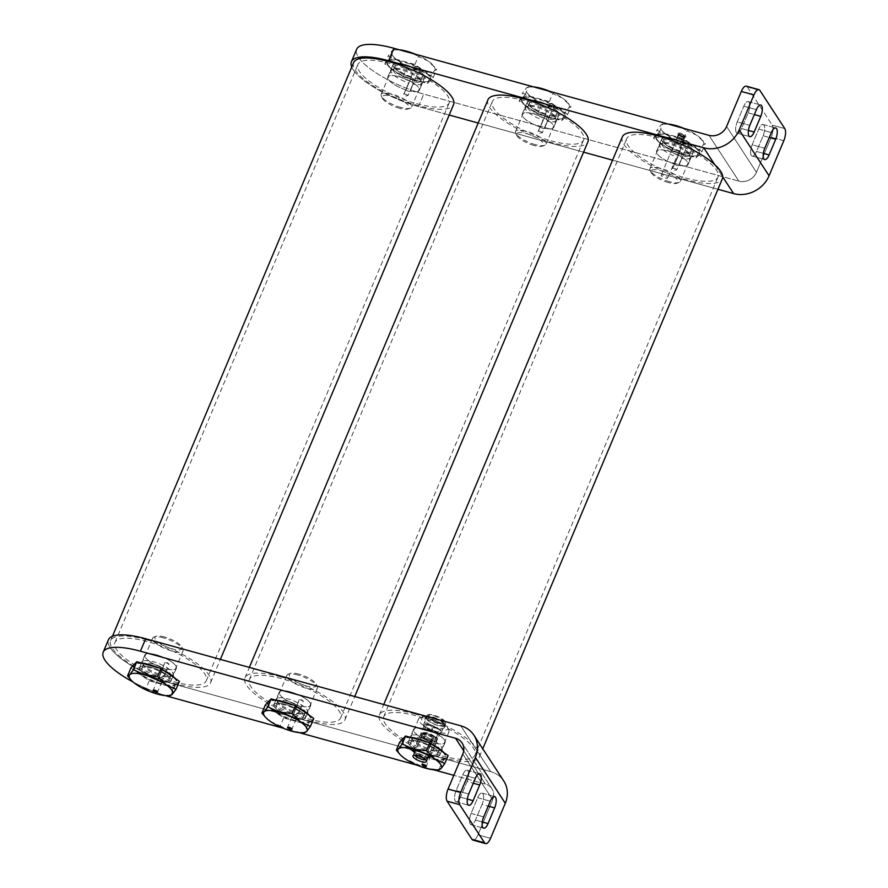 <?xml version="1.0" encoding="UTF-8"?>
<svg xmlns="http://www.w3.org/2000/svg" width="888" height="888" viewBox="0 0 888 888"><rect width="100%" height="100%" fill="white"/><g stroke="black" fill="none" stroke-linecap="round" stroke-linejoin="round"><path stroke-width="0.67" stroke-dasharray="4.44 3.33" d="M685.403 177.933A49.506 14.63 -157.2 0 0 717.97 177.078A49.506 14.63 -157.2 0 0 659.262 137.862A49.506 14.63 -157.2 0 0 626.695 138.717A49.506 14.63 -157.2 0 0 685.403 177.933M442.424 755.943A49.506 14.63 -157.2 0 0 474.991 755.089A49.506 14.63 -157.2 0 0 416.283 715.872A49.506 14.63 -157.2 0 0 383.716 716.727A49.506 14.63 -157.2 0 0 442.424 755.943M415.04 713.963A54.224 16.028 -157.2 0 0 379.376 714.895A54.224 16.028 -157.2 0 0 443.678 757.853A54.224 16.028 -157.2 0 0 479.342 756.92A54.224 16.028 -157.2 0 0 415.04 713.963M622.344 136.885A54.224 16.028 -157.2 0 0 686.646 179.842A54.224 16.028 -157.2 0 0 722.31 178.91M108.447 639.726A56.577 16.717 -157.2 0 0 110.212 647.729A56.577 16.717 -157.2 0 0 175.535 684.559L490.653 771.617L175.535 684.559A56.577 16.717 22.8 0 1 110.212 647.729A56.577 16.717 22.8 0 1 108.447 639.726M170.585 678.321A17.083 5.051 -157.2 0 0 154.057 668.198A17.083 5.051 -157.2 0 0 139.616 667.487A17.083 5.051 -157.2 0 0 140.149 669.907A17.083 5.051 -157.2 0 0 157.764 680.397L163.004 667.931A2.353 0.699 -157.2 0 0 165.334 669.219A2.353 0.699 -157.2 0 0 167.133 669.252A2.353 0.699 22.8 0 1 165.334 669.219A2.353 0.699 22.8 0 1 163.004 667.931A17.083 5.051 -157.2 0 1 145.388 657.453A17.083 5.051 -157.2 0 0 163.004 667.931L157.764 680.397A2.353 0.699 22.8 0 0 160.095 681.673A2.353 0.699 22.8 0 0 161.905 681.718A2.353 0.699 22.8 0 1 160.095 681.673A2.353 0.699 22.8 0 1 157.764 680.397A17.083 5.051 -157.2 0 1 140.149 669.907A17.083 5.051 -157.2 0 1 139.616 667.487A17.083 5.051 -157.2 0 1 154.057 668.198A17.083 5.051 -157.2 0 1 170.585 678.321A17.083 5.051 -157.2 0 1 171.118 680.73A17.083 5.051 -157.2 0 0 170.585 678.321M175.824 665.856A17.083 5.051 -157.2 0 0 159.296 655.744A17.083 5.051 -157.2 0 0 144.855 655.033A17.083 5.051 -157.2 0 0 145.388 657.453A17.083 5.051 -157.2 0 1 144.855 655.033L139.616 667.487L144.855 655.033A17.083 5.051 -157.2 0 1 159.296 655.744A17.083 5.051 -157.2 0 1 175.824 665.856A17.083 5.051 -157.2 0 1 176.357 668.275A17.083 5.051 -157.2 0 0 175.824 665.856M304.961 715.439A17.083 5.051 -157.2 0 0 288.434 705.327A17.083 5.051 -157.2 0 0 273.992 704.617A17.083 5.051 -157.2 0 0 274.525 707.037A17.083 5.051 -157.2 0 0 292.141 717.515L297.38 705.061A2.353 0.699 -157.2 0 0 299.711 706.349A2.353 0.699 -157.2 0 0 301.509 706.382A2.353 0.699 22.8 0 1 299.711 706.349A2.353 0.699 22.8 0 1 297.38 705.061A17.083 5.051 -157.2 0 1 279.764 694.583A17.083 5.051 -157.2 0 0 297.38 705.061L292.141 717.515A2.353 0.699 22.8 0 0 294.472 718.803A2.353 0.699 22.8 0 0 296.281 718.836A2.353 0.699 22.8 0 1 294.472 718.803A2.353 0.699 22.8 0 1 292.141 717.515A17.083 5.051 -157.2 0 1 274.525 707.037A17.083 5.051 -157.2 0 1 273.992 704.617A17.083 5.051 -157.2 0 1 288.434 705.327A17.083 5.051 -157.2 0 1 304.961 715.439A17.083 5.051 -157.2 0 1 305.494 717.859A17.083 5.051 -157.2 0 0 304.961 715.439M310.201 702.985A17.083 5.051 -157.2 0 0 293.673 692.873A17.083 5.051 -157.2 0 0 279.232 692.163A17.083 5.051 -157.2 0 0 279.764 694.583A17.083 5.051 -157.2 0 1 279.232 692.163L273.992 704.617L279.232 692.163A17.083 5.051 -157.2 0 1 293.673 692.873A17.083 5.051 -157.2 0 1 310.201 702.985A17.083 5.051 -157.2 0 1 310.733 705.405A17.083 5.051 -157.2 0 0 310.201 702.985M439.338 752.569A17.083 5.051 -157.2 0 0 422.81 742.457A17.083 5.051 -157.2 0 0 408.369 741.746A17.083 5.051 -157.2 0 0 408.902 744.155A17.083 5.051 -157.2 0 0 426.518 754.645L431.757 742.19A2.353 0.699 -157.2 0 0 434.088 743.478A2.353 0.699 -157.2 0 0 435.897 743.511A2.353 0.699 22.8 0 1 434.088 743.478A2.353 0.699 22.8 0 1 431.757 742.19A17.083 5.051 -157.2 0 1 414.141 731.701A17.083 5.051 -157.2 0 0 431.757 742.19L426.518 754.645A2.353 0.699 22.8 0 0 428.849 755.932A2.353 0.699 22.8 0 0 430.658 755.966A2.353 0.699 22.8 0 1 428.849 755.932A2.353 0.699 22.8 0 1 426.518 754.645A17.083 5.051 -157.2 0 1 408.902 744.155A17.083 5.051 -157.2 0 1 408.369 741.746A17.083 5.051 -157.2 0 1 422.81 742.457A17.083 5.051 -157.2 0 1 439.338 752.569A17.083 5.051 -157.2 0 1 439.871 754.989A17.083 5.051 -157.2 0 0 439.338 752.569M444.577 740.115A17.083 5.051 -157.2 0 0 428.049 730.003A17.083 5.051 -157.2 0 0 413.608 729.281A17.083 5.051 -157.2 0 0 414.141 731.701A17.083 5.051 -157.2 0 1 413.608 729.281L408.369 741.746L413.608 729.281A17.083 5.051 -157.2 0 1 428.049 730.003A17.083 5.051 -157.2 0 1 444.577 740.115A17.083 5.051 -157.2 0 1 445.11 742.535A17.083 5.051 -157.2 0 0 444.577 740.115M165.712 662.504L169.009 664.091L164.169 675.601L162.293 676.256L160.55 680.419A2.353 0.699 22.8 0 1 161.905 681.718A2.353 0.699 22.8 0 0 161.905 681.54L167.144 669.075A17.083 5.051 -157.2 0 0 176.357 668.275A17.083 5.051 -157.2 0 1 167.144 669.075A2.353 0.699 22.8 0 1 167.133 669.252A2.353 0.699 -157.2 0 0 167.144 669.075L161.905 681.54A17.083 5.051 -157.2 0 0 171.118 680.73A17.083 5.051 -157.2 0 1 161.905 681.54A2.353 0.699 22.8 0 1 161.905 681.718A2.353 0.699 22.8 0 1 160.351 681.751A2.353 0.699 22.8 0 1 157.553 679.886A2.353 0.699 22.8 0 1 157.931 679.686L164.813 662.936L167.31 662.737L168.609 663.725A2.353 0.699 -157.2 0 0 166.334 662.637A2.353 0.699 -157.2 0 0 165.712 662.504A2.353 0.699 -157.2 0 0 164.791 662.681A2.353 0.699 -157.2 0 0 164.813 662.936M300.1 699.633L303.385 701.22L298.546 712.731L296.67 713.386L294.927 717.537A2.353 0.699 22.8 0 1 296.281 718.836A2.353 0.699 22.8 0 0 296.281 718.658L301.52 706.204A17.083 5.051 -157.2 0 0 310.733 705.405A17.083 5.051 -157.2 0 1 301.52 706.204A2.353 0.699 22.8 0 1 301.509 706.382A2.353 0.699 -157.2 0 0 301.52 706.204L296.281 718.658A17.083 5.051 -157.2 0 0 305.494 717.859A17.083 5.051 -157.2 0 1 296.281 718.658A2.353 0.699 22.8 0 1 296.281 718.836A2.353 0.699 22.8 0 1 294.727 718.88A2.353 0.699 22.8 0 1 291.93 717.016A2.353 0.699 22.8 0 1 292.307 716.816L299.201 700.066L301.687 699.855L302.986 700.843A2.353 0.699 -157.2 0 0 300.71 699.766A2.353 0.699 -157.2 0 0 300.1 699.633A2.353 0.699 -157.2 0 0 299.167 699.811A2.353 0.699 -157.2 0 0 299.201 700.066M434.476 736.763L437.762 738.35L432.933 749.827L431.002 750.493L429.248 754.645A2.353 0.699 22.8 0 1 430.658 755.966A2.353 0.699 22.8 0 0 430.658 755.788L435.897 743.334A17.083 5.051 -157.2 0 0 445.11 742.535A17.083 5.051 -157.2 0 1 435.897 743.334A2.353 0.699 22.8 0 1 435.897 743.511A2.353 0.699 -157.2 0 0 435.897 743.334L430.658 755.788A17.083 5.051 -157.2 0 0 439.871 754.989A17.083 5.051 -157.2 0 1 430.658 755.788A2.353 0.699 22.8 0 1 430.658 755.966A2.353 0.699 22.8 0 1 429.104 756.01A2.353 0.699 22.8 0 1 426.307 754.134A2.353 0.699 22.8 0 1 426.717 753.945L433.577 737.195L436.075 736.985L437.362 737.972A2.353 0.699 -157.2 0 0 435.098 736.896A2.353 0.699 -157.2 0 0 434.476 736.763A2.353 0.699 -157.2 0 0 433.544 736.929A2.353 0.699 -157.2 0 0 433.577 737.195M165.379 695.57A56.577 16.717 22.8 0 1 133.034 681.973A56.577 16.717 22.8 0 0 165.379 695.57M485.414 784.071L453.835 775.346L485.414 784.071L463.703 750.793L485.414 784.071A13.953 12.221 -33.1 0 1 491.941 788.744A13.953 12.221 -33.1 0 0 485.414 784.071M433.666 769.774L417.327 765.267L433.666 769.774M299.289 732.655L282.95 728.138L299.289 732.655M477.955 834.842L492.685 799.799A13.953 12.221 -33.1 0 0 491.941 788.744L462.06 742.934L491.941 788.744A13.953 12.221 -33.1 0 1 492.685 799.799L462.803 754.001L492.685 799.799L477.955 834.842A9.435 3.608 105.4 0 1 472.949 840.115A9.435 3.608 105.4 0 0 477.955 834.842L490.553 838.328L477.955 834.842M503.785 781.018A28.105 24.598 -33.1 0 0 490.653 771.617A28.105 24.598 146.9 0 1 503.785 781.018M482.051 804.417L475.457 820.101A8.258 3.164 -74.6 0 1 471.073 824.719A8.258 3.164 -74.6 0 1 471.095 813.408L477.689 797.724A8.258 3.164 -74.6 0 1 482.062 793.106A8.258 3.164 -74.6 0 1 482.051 804.417L475.457 820.101A8.258 3.164 -74.6 0 1 471.073 824.719A8.258 3.164 -74.6 0 1 471.095 813.408L477.689 797.724A8.258 3.164 -74.6 0 1 482.062 793.106A8.258 3.164 -74.6 0 1 482.051 804.417L488.222 806.126L482.051 804.417M467.11 781.518L460.517 797.191A8.258 3.164 -74.6 0 1 456.132 801.809A8.258 3.164 -74.6 0 1 456.155 790.509L462.748 774.824A8.258 3.164 -74.6 0 1 467.121 770.207A8.258 3.164 -74.6 0 1 467.11 781.518L460.517 797.191A8.258 3.164 -74.6 0 1 456.132 801.809A8.258 3.164 -74.6 0 1 456.155 790.509L462.748 774.824A8.258 3.164 -74.6 0 1 467.121 770.207A8.258 3.164 -74.6 0 1 467.11 781.518L473.282 783.216L467.11 781.518M538.172 131.557A2.353 0.699 22.8 0 1 538.139 131.291L545.754 113.897A2.353 0.699 -157.2 0 0 545.376 114.086A2.353 0.699 -157.2 0 0 548.174 115.951A2.353 0.699 -157.2 0 1 545.587 114.596A17.083 5.051 22.8 0 1 527.971 104.107A17.083 5.051 22.8 0 0 545.587 114.596L540.359 127.051L545.587 114.596A2.353 0.699 -157.2 0 0 548.174 115.951A2.353 0.699 -157.2 0 0 549.728 115.917A2.353 0.699 -157.2 0 0 549.728 115.74L544.488 128.194A2.353 0.699 22.8 0 1 544.488 128.372A2.353 0.699 22.8 0 1 542.934 128.416A2.353 0.699 22.8 0 1 540.359 127.051A17.083 5.051 22.8 0 1 522.732 116.561A17.083 5.051 22.8 0 1 522.2 114.152A17.083 5.051 22.8 0 1 536.652 114.863A17.083 5.051 22.8 0 1 553.169 124.975A17.083 5.051 22.8 0 1 553.701 127.395A17.083 5.051 22.8 0 1 544.488 128.194L549.728 115.74A17.083 5.051 22.8 0 0 558.941 114.929A17.083 5.051 22.8 0 1 549.728 115.74A2.353 0.699 -157.2 0 1 549.728 115.917A2.353 0.699 -157.2 0 0 548.373 114.619L546.62 118.77L547.197 121.201L542.357 132.712L539.96 133.056L538.172 131.557L543.012 120.047A16.506 4.873 22.8 0 1 525.585 107.615A16.506 4.873 22.8 0 1 526.917 106.538A16.506 4.873 22.8 0 1 536.441 107.326A16.506 4.873 22.8 0 1 555.844 118.703A16.506 4.873 22.8 0 1 556.01 120.402A16.506 4.873 22.8 0 1 547.197 121.201M403.796 94.428A2.353 0.699 22.8 0 1 403.763 94.172L411.377 76.768A2.353 0.699 -157.2 0 0 411 76.956A2.353 0.699 -157.2 0 0 413.797 78.832A2.353 0.699 -157.2 0 1 411.211 77.467A17.083 5.051 22.8 0 1 393.595 66.977A17.083 5.051 22.8 0 0 411.211 77.467L405.971 89.921L411.211 77.467A2.353 0.699 -157.2 0 0 413.797 78.832A2.353 0.699 -157.2 0 0 415.351 78.788A2.353 0.699 -157.2 0 0 415.351 78.61L410.112 91.064A2.353 0.699 22.8 0 1 410.112 91.242A2.353 0.699 22.8 0 1 408.558 91.286A2.353 0.699 22.8 0 1 405.971 89.921A17.083 5.051 22.8 0 1 388.356 79.443A17.083 5.051 22.8 0 1 387.823 77.023A17.083 5.051 22.8 0 1 402.275 77.733A17.083 5.051 22.8 0 1 418.792 87.845A17.083 5.051 22.8 0 1 419.325 90.265A17.083 5.051 22.8 0 1 410.112 91.064L415.351 78.61A17.083 5.051 22.8 0 0 424.564 77.811A17.083 5.051 22.8 0 1 415.351 78.61A2.353 0.699 -157.2 0 1 415.351 78.788A2.353 0.699 -157.2 0 0 413.997 77.489L412.243 81.641L412.82 84.071L407.981 95.582L405.572 95.926L403.796 94.428L408.635 82.917A16.506 4.873 22.8 0 1 391.208 70.485A16.506 4.873 22.8 0 1 392.529 69.408A16.506 4.873 22.8 0 1 402.064 70.208A16.506 4.873 22.8 0 1 421.467 81.574A16.506 4.873 22.8 0 1 421.634 83.283A16.506 4.873 22.8 0 1 412.82 84.071M672.549 168.676A2.353 0.699 22.8 0 1 672.527 168.42L680.13 151.016A2.353 0.699 -157.2 0 0 679.753 151.215A2.353 0.699 -157.2 0 0 682.55 153.08A2.353 0.699 -157.2 0 1 679.964 151.726A17.083 5.051 22.8 0 1 662.348 141.236A17.083 5.051 22.8 0 0 679.964 151.726L674.736 164.18L679.964 151.726A2.353 0.699 -157.2 0 0 682.55 153.08A2.353 0.699 -157.2 0 0 684.104 153.036A2.353 0.699 -157.2 0 0 684.104 152.858L678.865 165.323A2.353 0.699 22.8 0 1 678.865 165.501A2.353 0.699 22.8 0 1 677.311 165.534A2.353 0.699 22.8 0 1 674.736 164.18A17.083 5.051 22.8 0 1 657.109 153.691A17.083 5.051 22.8 0 1 656.576 151.271A17.083 5.051 22.8 0 1 671.028 151.981A17.083 5.051 22.8 0 1 687.545 162.104A17.083 5.051 22.8 0 1 688.078 164.513A17.083 5.051 22.8 0 1 678.865 165.323L684.104 152.858A17.083 5.051 22.8 0 0 693.317 152.059A17.083 5.051 22.8 0 1 684.104 152.858A2.353 0.699 -157.2 0 1 684.104 153.036A2.353 0.699 -157.2 0 0 682.75 151.737L681.007 155.888L681.573 158.33L676.734 169.841L674.336 170.185L672.549 168.676L677.389 157.165A16.506 4.873 22.8 0 1 659.962 144.744A16.506 4.873 22.8 0 1 661.294 143.667A16.506 4.873 22.8 0 1 670.817 144.455A16.506 4.873 22.8 0 1 690.22 155.822A16.506 4.873 22.8 0 1 690.387 157.531A16.506 4.873 22.8 0 1 681.573 158.33M353.18 69.719A56.577 16.717 -157.2 0 0 418.514 106.549L449.206 115.029L418.514 106.549A56.577 16.717 22.8 0 1 353.18 69.719A56.577 16.717 22.8 0 1 351.737 67.033A56.577 16.717 -157.2 0 0 353.18 69.719M358.419 57.265A56.577 16.717 -157.2 0 0 423.754 94.095L738.86 181.152L423.754 94.095A56.577 16.717 -157.2 0 1 358.419 57.265A56.577 16.717 -157.2 0 1 356.654 49.262A56.577 16.717 -157.2 0 0 358.419 57.265M424.031 75.391A17.083 5.051 22.8 0 1 424.564 77.811A17.083 5.051 22.8 0 0 424.031 75.391A17.083 5.051 22.8 0 0 407.503 65.279A17.083 5.051 22.8 0 0 393.062 64.569A17.083 5.051 22.8 0 1 407.503 65.279A17.083 5.051 22.8 0 1 424.031 75.391M393.595 66.977A17.083 5.051 22.8 0 1 393.062 64.569A17.083 5.051 22.8 0 0 393.595 66.977M558.408 112.521A17.083 5.051 22.8 0 1 558.941 114.929A17.083 5.051 22.8 0 0 558.408 112.521A17.083 5.051 22.8 0 0 541.88 102.398A17.083 5.051 22.8 0 0 527.439 101.687A17.083 5.051 22.8 0 1 541.88 102.398A17.083 5.051 22.8 0 1 558.408 112.521M527.971 104.107A17.083 5.051 22.8 0 1 527.439 101.687A17.083 5.051 22.8 0 0 527.971 104.107M692.784 149.639A17.083 5.051 22.8 0 1 693.317 152.059A17.083 5.051 22.8 0 0 692.784 149.639A17.083 5.051 22.8 0 0 676.256 139.527A17.083 5.051 22.8 0 0 661.815 138.817A17.083 5.051 22.8 0 1 676.256 139.527A17.083 5.051 22.8 0 1 692.784 149.639M662.348 141.236A17.083 5.051 22.8 0 1 661.815 138.817A17.083 5.051 22.8 0 0 662.348 141.236M478.188 123.032L583.583 152.148L478.188 123.032M612.565 160.162L717.959 189.277L612.565 160.162M747.296 86.957L772.194 125.13L784.792 128.605L772.194 125.13A9.435 3.608 105.4 0 1 771.195 137.252L756.465 172.294A13.953 12.221 146.9 0 1 738.86 181.152A13.953 12.221 146.9 0 0 756.465 172.294L771.195 137.252A9.435 3.608 105.4 0 0 772.194 125.13L747.296 86.957A9.435 3.608 105.4 0 0 746.32 86.169A9.435 3.608 105.4 0 1 747.296 86.957L759.895 90.432L747.296 86.957M737.218 121.878L743.811 106.194A8.258 3.164 -74.6 0 1 748.196 101.576A8.258 3.164 -74.6 0 1 748.173 112.887L741.58 128.56A8.258 3.164 -74.6 0 1 737.207 133.178A8.258 3.164 -74.6 0 1 737.218 121.878L743.811 106.194A8.258 3.164 -74.6 0 1 748.196 101.576A8.258 3.164 -74.6 0 1 748.173 112.887L741.58 128.56A8.258 3.164 -74.6 0 1 737.207 133.178A8.258 3.164 -74.6 0 1 737.218 121.878L749.816 125.352L737.218 121.878M752.158 144.777L758.752 129.093A8.258 3.164 -74.6 0 1 763.136 124.475A8.258 3.164 -74.6 0 1 763.114 135.786L756.52 151.459A8.258 3.164 -74.6 0 1 752.136 156.077A8.258 3.164 -74.6 0 1 752.158 144.777L758.752 129.093A8.258 3.164 -74.6 0 1 763.136 124.475A8.258 3.164 -74.6 0 1 763.114 135.786L756.52 151.459A8.258 3.164 -74.6 0 1 752.136 156.077A8.258 3.164 -74.6 0 1 752.158 144.777L764.757 148.252L752.158 144.777M540.359 127.051A2.353 0.699 -157.2 0 0 542.934 128.416A2.353 0.699 -157.2 0 0 544.488 128.372A2.353 0.699 -157.2 0 0 544.488 128.194A17.083 5.051 22.8 0 0 553.701 127.395L558.941 114.929L553.701 127.395A17.083 5.051 22.8 0 0 553.169 124.975A17.083 5.051 22.8 0 0 536.652 114.863A17.083 5.051 22.8 0 0 522.2 114.152L527.439 101.687L522.2 114.152A17.083 5.051 22.8 0 0 522.732 116.561A17.083 5.051 22.8 0 0 540.359 127.051M405.971 89.921A2.353 0.699 -157.2 0 0 408.558 91.286A2.353 0.699 -157.2 0 0 410.112 91.242A2.353 0.699 -157.2 0 0 410.112 91.064A17.083 5.051 22.8 0 0 419.325 90.265L424.564 77.811L419.325 90.265A17.083 5.051 22.8 0 0 418.792 87.845A17.083 5.051 22.8 0 0 402.275 77.733A17.083 5.051 22.8 0 0 387.823 77.023L393.062 64.569L387.823 77.023A17.083 5.051 22.8 0 0 388.356 79.443A17.083 5.051 22.8 0 0 405.971 89.921M674.736 164.18A2.353 0.699 -157.2 0 0 677.311 165.534A2.353 0.699 -157.2 0 0 678.865 165.501A2.353 0.699 -157.2 0 0 678.865 165.323A17.083 5.051 22.8 0 0 688.078 164.513L693.317 152.059L688.078 164.513A17.083 5.051 22.8 0 0 687.545 162.104A17.083 5.051 22.8 0 0 671.028 151.981A17.083 5.051 22.8 0 0 656.576 151.271L661.815 138.817L656.576 151.271A17.083 5.051 22.8 0 0 657.109 153.691A17.083 5.051 22.8 0 0 674.736 164.18M415.351 78.788L410.112 91.242L415.351 78.788A2.353 0.699 -157.2 0 1 413.797 78.832A2.353 0.699 -157.2 0 0 415.351 78.788L419.702 68.42A2.353 0.699 22.8 0 1 418.148 68.465A2.353 0.699 22.8 0 1 415.362 66.6A2.353 0.699 22.8 0 1 416.905 66.556A2.353 0.699 22.8 0 1 419.702 68.42M549.728 115.917L544.488 128.372L549.728 115.917A2.353 0.699 -157.2 0 1 548.174 115.951A2.353 0.699 -157.2 0 0 549.728 115.917L554.079 105.55A2.353 0.699 22.8 0 1 552.536 105.594A2.353 0.699 22.8 0 1 549.739 103.718A2.353 0.699 22.8 0 1 551.282 103.685A2.353 0.699 22.8 0 1 554.079 105.55M684.104 153.036L678.865 165.501L684.104 153.036A2.353 0.699 -157.2 0 1 682.55 153.08A2.353 0.699 -157.2 0 0 684.104 153.036L688.455 142.679A2.353 0.699 22.8 0 1 686.912 142.713A2.353 0.699 22.8 0 1 684.115 140.848A2.353 0.699 22.8 0 1 685.658 140.804A2.353 0.699 22.8 0 1 688.455 142.679M437.407 727.705A10.601 3.13 22.8 0 1 424.841 719.313A10.601 3.13 22.8 0 1 431.812 719.125A10.601 3.13 22.8 0 1 444.377 727.527A10.601 3.13 22.8 0 1 437.407 727.705M438.295 725.585A10.601 3.13 22.8 0 1 425.729 717.182A10.601 3.13 22.8 0 1 425.863 716.96A10.601 3.13 22.8 0 1 432.7 717.005A10.601 3.13 22.8 0 1 445.343 725.141A10.601 3.13 22.8 0 1 445.276 725.396A10.601 3.13 22.8 0 1 438.295 725.585M439.005 723.265A9.968 2.942 22.8 0 1 427.306 715.151A9.968 2.942 22.8 0 1 433.733 715.195A9.968 2.942 22.8 0 1 445.621 722.854A9.968 2.942 22.8 0 1 439.005 723.265M433.888 715.772A9.058 2.675 22.8 0 1 444.688 722.743A9.058 2.675 22.8 0 1 438.672 723.11A9.058 2.675 22.8 0 1 428.038 715.739A9.058 2.675 22.8 0 1 433.888 715.772M432.9 717.493A9.657 2.853 22.8 0 1 444.422 724.908A9.657 2.853 22.8 0 1 444.355 725.141A9.657 2.853 22.8 0 1 438.006 725.307A9.657 2.853 22.8 0 1 426.551 717.659A9.657 2.853 22.8 0 1 426.673 717.46A9.657 2.853 22.8 0 1 432.9 717.493M419.58 751.559A7.37 2.176 22.8 0 1 428.316 757.397A7.37 2.176 22.8 0 1 423.465 757.531A7.37 2.176 22.8 0 1 414.729 751.681A7.37 2.176 22.8 0 1 419.58 751.559M430.114 725.052A8.769 2.586 22.8 0 1 440.515 732.001A8.769 2.586 22.8 0 1 434.743 732.145A8.769 2.586 22.8 0 1 424.342 725.196A8.769 2.586 22.8 0 1 430.114 725.052M419.203 750.993A8.769 2.586 22.8 0 1 429.603 757.941A8.769 2.586 22.8 0 1 423.842 758.097A8.769 2.586 22.8 0 1 413.442 751.148A8.769 2.586 22.8 0 1 419.203 750.993M430.846 717.648A14.241 4.207 -157.2 0 0 422.633 716.971A14.241 4.207 -157.2 0 0 424.575 722.588A14.241 4.207 -157.2 0 0 438.372 729.181A14.241 4.207 -157.2 0 0 447.596 727.461A14.241 4.207 -157.2 0 0 430.846 717.648M429.415 718.736A16.506 4.873 -157.2 0 0 419.891 717.937A16.506 4.873 -157.2 0 0 418.559 719.014A16.506 4.873 -157.2 0 0 438.128 732.089A16.506 4.873 -157.2 0 0 448.984 731.801A16.506 4.873 -157.2 0 0 448.817 730.103A16.506 4.873 -157.2 0 0 429.415 718.736M432.933 749.827A16.506 4.873 -157.2 0 0 440.415 750.105A16.506 4.873 -157.2 0 0 441.747 749.028A16.506 4.873 -157.2 0 0 422.166 735.952A16.506 4.873 -157.2 0 0 411.322 736.241A16.506 4.873 -157.2 0 0 411.477 737.939A16.506 4.873 -157.2 0 0 428.749 748.673L428.46 749.794A14.708 4.351 -157.2 0 1 412.454 740.037L411.477 737.939M431.002 750.493A14.708 4.351 -157.2 0 0 438.239 750.871A14.708 4.351 -157.2 0 0 439.427 749.916A14.708 4.351 -157.2 0 0 421.978 738.261A14.708 4.351 -157.2 0 0 412.31 738.516A14.708 4.351 -157.2 0 0 412.454 740.037M429.248 754.645A14.708 4.351 -157.2 0 0 437.684 754.067A14.708 4.351 -157.2 0 0 420.235 742.412A14.708 4.351 -157.2 0 0 410.556 742.668A14.708 4.351 -157.2 0 0 426.717 753.945M410.345 737.329A23.576 6.971 -157.2 0 0 403.718 737.928M402.386 739.227A23.576 6.971 -157.2 0 0 430.347 757.908A23.576 6.971 -157.2 0 0 445.854 757.497A23.576 6.971 -157.2 0 0 443.889 752.602M442.246 761.793L445.188 758.696A23.576 6.971 -157.2 0 0 445.632 758.03A23.576 6.971 -157.2 0 0 438.972 749.15A23.576 6.971 -157.2 0 0 417.671 739.349A23.576 6.971 -157.2 0 0 402.597 739.105A23.576 6.971 -157.2 0 0 402.164 739.76A23.576 6.971 -157.2 0 0 408.824 748.64A23.576 6.971 -157.2 0 0 430.125 758.441L442.246 761.793L438.894 769.763L425.985 768.275L404.695 758.474L398.901 753.279M429.881 724.686A9.657 2.853 22.8 0 1 441.325 732.345A9.657 2.853 22.8 0 1 434.976 732.511A9.657 2.853 22.8 0 1 423.532 724.863A9.657 2.853 22.8 0 1 429.881 724.686M399.656 742.202L418.004 755.089L414.641 763.07M418.004 755.089L430.125 758.441A23.576 6.971 -157.2 0 0 445.188 758.696L448.14 755.599M432.489 744.599A23.576 6.971 -157.2 0 0 426.384 741.758M432.001 730.835L432.689 730.591L430.602 729.903L432.001 730.835M421.578 757.153L419.569 756.143L421.578 757.153M426.64 735.075A7.071 2.087 -157.2 0 0 421.989 735.197A7.071 2.087 -157.2 0 0 430.369 740.792A7.071 2.087 -157.2 0 0 435.02 740.67A7.071 2.087 -157.2 0 0 426.64 735.075M425.84 759.939A7.071 2.087 -157.2 0 0 427.172 759.34A7.071 2.087 -157.2 0 0 418.792 753.745A7.071 2.087 -157.2 0 0 414.141 753.868A7.071 2.087 -157.2 0 0 414.641 755.233M426.684 733.444A8.547 2.52 -157.2 0 0 421.056 733.599A8.547 2.52 -157.2 0 0 431.191 740.359A8.547 2.52 -157.2 0 0 436.818 740.215A8.547 2.52 -157.2 0 0 426.684 733.444M426.251 734.476A8.547 2.52 -157.2 0 0 420.623 734.62A8.547 2.52 -157.2 0 0 430.758 741.391A8.547 2.52 -157.2 0 0 436.385 741.247A8.547 2.52 -157.2 0 0 426.251 734.476M430.58 725.707A7.071 2.087 -157.2 0 0 425.918 725.829A7.071 2.087 -157.2 0 0 434.31 731.435A7.071 2.087 -157.2 0 0 438.961 731.312A7.071 2.087 -157.2 0 0 430.58 725.707M431.235 730.214L432.634 731.146L431.235 730.214M672.527 168.42A2.353 0.699 22.8 0 1 674.07 168.376A2.353 0.699 22.8 0 1 676.734 169.841M683.061 136.819A4.318 1.276 -157.2 0 0 685.558 137.03A4.318 1.276 -157.2 0 0 684.97 135.331A4.318 1.276 -157.2 0 0 680.785 133.322A4.318 1.276 -157.2 0 0 677.988 133.844A4.318 1.276 -157.2 0 0 683.061 136.819M680.708 134.299A3.563 1.054 22.8 0 1 684.926 137.118A3.563 1.054 22.8 0 1 684.648 137.351A3.563 1.054 22.8 0 1 682.583 137.185A3.563 1.054 22.8 0 1 678.388 134.732A3.563 1.054 22.8 0 1 678.354 134.354A3.563 1.054 22.8 0 1 680.708 134.299M665.412 178.044A3.563 1.054 -157.2 0 0 667.754 177.977A3.563 1.054 -157.2 0 0 663.525 175.158A3.563 1.054 -157.2 0 0 661.183 175.214A3.563 1.054 -157.2 0 0 665.412 178.044M668.353 182.551A14.708 4.351 22.8 0 1 651.048 172.416A14.708 4.351 22.8 0 1 660.583 170.64A14.708 4.351 22.8 0 1 674.825 177.456A14.708 4.351 22.8 0 1 676.845 183.261A14.708 4.351 22.8 0 1 668.353 182.551M669.485 181.696A16.506 4.873 22.8 0 1 650.083 170.329A16.506 4.873 22.8 0 1 649.916 168.631A16.506 4.873 22.8 0 1 660.772 168.343A16.506 4.873 22.8 0 1 680.341 181.418A16.506 4.873 22.8 0 1 679.009 182.495A16.506 4.873 22.8 0 1 669.485 181.696M678.388 155.167A14.752 4.362 22.8 0 1 662.226 143.878A14.752 4.362 22.8 0 1 663.414 142.913A14.752 4.362 22.8 0 1 671.927 143.623A14.752 4.362 22.8 0 1 689.277 153.779A14.752 4.362 22.8 0 1 689.421 155.311A14.752 4.362 22.8 0 1 681.007 155.888M683.793 154.978A23.576 6.971 22.8 0 1 655.832 136.308A23.576 6.971 22.8 0 1 671.339 135.897A23.576 6.971 22.8 0 1 699.3 154.579A23.576 6.971 22.8 0 1 683.793 154.978M656.498 135.109A23.576 6.971 22.8 0 1 671.561 135.365L683.682 138.717L702.031 151.604L696.137 157.798L684.015 154.445A23.576 6.971 22.8 0 1 662.714 144.655A23.576 6.971 22.8 0 1 656.054 135.775A23.576 6.971 22.8 0 1 656.498 135.109L659.44 132.012L671.561 135.365A23.576 6.971 22.8 0 1 692.862 145.166A23.576 6.971 22.8 0 1 699.522 154.046A23.576 6.971 22.8 0 1 699.089 154.701A23.576 6.971 22.8 0 1 684.015 154.445L671.894 151.104L662.714 144.655L653.546 138.206L656.498 135.109M659.44 132.012L662.792 124.043L669.019 124.309M683.682 138.717L687.046 130.736L696.991 135.331L705.394 143.623L703.218 144.866L699.489 149.817L688.145 144.622L675.246 143.123L666.855 134.821L656.898 130.236L660.628 125.286L662.548 124.009L665.023 123.92A23.576 6.971 -157.2 0 0 660.628 125.286A23.576 6.971 22.8 0 0 666.855 134.821A23.576 6.971 22.8 0 0 688.145 144.622A23.576 6.971 22.8 0 0 703.218 144.866A23.576 6.971 22.8 0 0 701.72 139.349L702.785 140.526M681.906 127.861L687.046 130.736M653.546 138.206L656.898 130.236M671.894 151.104L675.246 143.123M696.137 157.798L699.489 149.817M702.031 151.604L705.394 143.623M668.02 124.031A23.576 6.971 -157.2 0 0 665.023 123.92M684.359 128.538A23.576 6.971 22.8 0 1 696.991 135.331A23.576 6.971 22.8 0 1 701.72 139.349M680.13 151.016A14.752 4.362 22.8 0 1 663.969 139.727A14.752 4.362 22.8 0 1 679.253 141.425A14.752 4.362 22.8 0 1 691.164 151.16A14.752 4.362 22.8 0 1 682.75 151.737M298.956 674.125A14.708 4.351 -157.2 0 0 290.465 673.415A14.708 4.351 -157.2 0 0 292.485 679.22A14.708 4.351 -157.2 0 0 306.726 686.035A14.708 4.351 -157.2 0 0 316.261 684.26A14.708 4.351 -157.2 0 0 298.956 674.125M297.824 674.98A16.506 4.873 -157.2 0 0 288.3 674.181A16.506 4.873 -157.2 0 0 286.968 675.257A16.506 4.873 -157.2 0 0 306.538 688.333A16.506 4.873 -157.2 0 0 317.393 688.056A16.506 4.873 -157.2 0 0 317.227 686.346A16.506 4.873 -157.2 0 0 297.824 674.98M298.546 712.731A16.506 4.873 -157.2 0 0 306.016 713.009A16.506 4.873 -157.2 0 0 307.348 711.932A16.506 4.873 -157.2 0 0 287.779 698.867A16.506 4.873 -157.2 0 0 276.923 699.145A16.506 4.873 -157.2 0 0 277.089 700.854A16.506 4.873 -157.2 0 0 294.361 711.577L294.061 712.664A14.752 4.362 -157.2 0 1 278.033 702.896L277.089 700.854M296.67 713.386A14.752 4.362 -157.2 0 0 303.896 713.763A14.752 4.362 -157.2 0 0 305.084 712.798A14.752 4.362 -157.2 0 0 287.59 701.12A14.752 4.362 -157.2 0 0 277.889 701.376A14.752 4.362 -157.2 0 0 278.033 702.896M294.927 717.537A14.752 4.362 -157.2 0 0 303.341 716.949A14.752 4.362 -157.2 0 0 285.847 705.272A14.752 4.362 -157.2 0 0 276.146 705.527A14.752 4.362 -157.2 0 0 292.307 716.816M275.968 700.199A23.576 6.971 -157.2 0 0 269.33 700.81M268.01 702.108A23.576 6.971 -157.2 0 0 295.97 720.779A23.576 6.971 -157.2 0 0 311.477 720.379A23.576 6.971 -157.2 0 0 309.512 715.484M265.279 705.072L283.616 717.959L295.748 721.311A23.576 6.971 -157.2 0 0 310.811 721.567A23.576 6.971 -157.2 0 0 311.255 720.901A23.576 6.971 -157.2 0 0 304.595 712.021A23.576 6.971 -157.2 0 0 283.294 702.23A23.576 6.971 -157.2 0 0 268.22 701.975A23.576 6.971 -157.2 0 0 267.788 702.63A23.576 6.971 -157.2 0 0 274.448 711.521A23.576 6.971 -157.2 0 0 295.748 721.311L307.87 724.664L313.764 718.47M283.616 717.959L280.264 725.94L291.608 731.146L304.762 732.667M307.87 724.664L304.517 732.644M264.524 716.15L270.318 721.356L280.264 725.94M298.113 707.47A23.576 6.971 -157.2 0 0 292.008 704.639M538.139 131.291A2.353 0.699 22.8 0 1 539.693 131.258A2.353 0.699 22.8 0 1 542.357 132.712M533.977 145.432A14.708 4.351 22.8 0 1 516.672 135.287A14.708 4.351 22.8 0 1 526.207 133.522A14.708 4.351 22.8 0 1 540.448 140.337A14.708 4.351 22.8 0 1 542.468 146.132A14.708 4.351 22.8 0 1 533.977 145.432M535.109 144.578A16.506 4.873 22.8 0 1 515.706 133.2A16.506 4.873 22.8 0 1 515.54 131.502A16.506 4.873 22.8 0 1 526.395 131.213A16.506 4.873 22.8 0 1 545.965 144.289A16.506 4.873 22.8 0 1 544.633 145.366A16.506 4.873 22.8 0 1 535.109 144.578M544.011 118.049A14.752 4.362 22.8 0 1 527.849 106.749A14.752 4.362 22.8 0 1 529.037 105.783A14.752 4.362 22.8 0 1 537.551 106.493A14.752 4.362 22.8 0 1 554.9 116.661A14.752 4.362 22.8 0 1 555.044 118.182A14.752 4.362 22.8 0 1 546.62 118.77M549.417 117.86A23.576 6.971 22.8 0 1 521.456 99.178A23.576 6.971 22.8 0 1 536.963 98.768A23.576 6.971 22.8 0 1 564.923 117.449A23.576 6.971 22.8 0 1 549.417 117.86M522.122 97.991A23.576 6.971 22.8 0 1 537.185 98.235L549.306 101.587L567.654 114.485L561.76 120.679L549.639 117.327A23.576 6.971 22.8 0 1 528.338 107.526A23.576 6.971 22.8 0 1 521.678 98.646A23.576 6.971 22.8 0 1 522.122 97.991L525.063 94.894L537.185 98.235A23.576 6.971 22.8 0 1 558.485 108.036A23.576 6.971 22.8 0 1 565.145 116.916A23.576 6.971 22.8 0 1 564.713 117.582A23.576 6.971 22.8 0 1 549.639 117.327L537.518 113.975L519.169 101.088L522.122 97.991M525.063 94.894L528.416 86.913L534.643 87.179M549.306 101.587L552.669 93.606L562.615 98.202L571.006 106.505L568.842 107.748L565.112 112.698L553.768 107.492L540.87 105.994L532.478 97.691L522.521 93.107L526.251 88.156L528.171 86.891L530.647 86.791A23.576 6.971 -157.2 0 0 526.251 88.156A23.576 6.971 22.8 0 0 532.478 97.691A23.576 6.971 22.8 0 0 553.768 107.492A23.576 6.971 22.8 0 0 568.842 107.748A23.576 6.971 22.8 0 0 567.343 102.22L568.409 103.397M547.53 90.743L552.669 93.606M519.169 101.088L522.521 93.107M537.518 113.975L540.87 105.994M561.76 120.679L565.112 112.698M567.654 114.485L571.006 106.505M545.754 113.897A14.752 4.362 22.8 0 1 529.592 102.597A14.752 4.362 22.8 0 1 544.877 104.296A14.752 4.362 22.8 0 1 556.787 114.03A14.752 4.362 22.8 0 1 548.373 114.619M533.644 86.902A23.576 6.971 -157.2 0 0 530.647 86.791M549.983 91.42A23.576 6.971 22.8 0 1 562.615 98.202A23.576 6.971 22.8 0 1 567.343 102.22M682.65 136.186A2.753 0.81 22.8 0 1 679.387 134.01A2.753 0.81 22.8 0 1 679.609 133.833A2.753 0.81 22.8 0 1 681.196 133.966A2.753 0.81 22.8 0 1 684.437 135.853A2.753 0.81 22.8 0 1 684.459 136.142A2.753 0.81 22.8 0 1 682.65 136.186M680.641 134.377A3.619 1.066 -157.2 0 0 678.554 134.199A3.619 1.066 -157.2 0 0 678.265 134.432A3.619 1.066 -157.2 0 0 682.561 137.307A3.619 1.066 -157.2 0 0 684.937 137.24A3.619 1.066 -157.2 0 0 684.903 136.874A3.619 1.066 -157.2 0 0 680.641 134.377M403.763 94.172A2.353 0.699 22.8 0 1 405.317 94.128A2.353 0.699 22.8 0 1 407.981 95.582M399.6 108.303A14.708 4.351 22.8 0 1 382.295 98.168A14.708 4.351 22.8 0 1 391.83 96.392A14.708 4.351 22.8 0 1 406.071 103.208A14.708 4.351 22.8 0 1 408.091 109.002A14.708 4.351 22.8 0 1 399.6 108.303M400.732 107.448A16.506 4.873 22.8 0 1 381.329 96.082A16.506 4.873 22.8 0 1 381.163 94.372A16.506 4.873 22.8 0 1 392.019 94.084A16.506 4.873 22.8 0 1 411.588 107.159A16.506 4.873 22.8 0 1 410.256 108.236A16.506 4.873 22.8 0 1 400.732 107.448M409.634 80.919A14.752 4.362 22.8 0 1 393.473 69.619A14.752 4.362 22.8 0 1 394.661 68.665A14.752 4.362 22.8 0 1 403.174 69.375A14.752 4.362 22.8 0 1 420.512 79.532A14.752 4.362 22.8 0 1 420.657 81.052A14.752 4.362 22.8 0 1 412.243 81.641M415.04 80.73A23.576 6.971 22.8 0 1 387.079 62.049A23.576 6.971 22.8 0 1 402.586 61.649A23.576 6.971 22.8 0 1 430.547 80.32A23.576 6.971 22.8 0 1 415.04 80.73M387.734 60.861A23.576 6.971 22.8 0 1 402.808 61.117L414.929 64.458L433.277 77.356L427.383 83.55L415.262 80.198A23.576 6.971 22.8 0 1 393.961 70.407A23.576 6.971 22.8 0 1 387.301 61.516A23.576 6.971 22.8 0 1 387.734 60.861L390.687 57.764L402.808 61.117A23.576 6.971 22.8 0 1 424.109 70.907A23.576 6.971 22.8 0 1 430.769 79.787A23.576 6.971 22.8 0 1 430.336 80.453A23.576 6.971 22.8 0 1 415.262 80.198L403.141 76.845L393.961 70.407L384.793 63.958L387.734 60.861M390.687 57.764L394.039 49.784L400.266 50.05M414.929 64.458L418.281 56.488L428.238 61.072L436.63 69.375L434.465 70.618L430.736 75.569L419.391 70.363L406.493 68.876L398.101 60.573L388.145 55.977L391.874 51.027L393.795 49.761L396.27 49.673A23.576 6.971 -157.2 0 0 391.874 51.027A23.576 6.971 22.8 0 0 398.101 60.573A23.576 6.971 22.8 0 0 419.391 70.363A23.576 6.971 22.8 0 0 434.465 70.618A23.576 6.971 22.8 0 0 432.967 65.09L434.032 66.278M413.153 53.613L418.281 56.488M384.793 63.958L388.145 55.977M403.141 76.845L406.493 68.876M427.383 83.55L430.736 75.569M433.277 77.356L436.63 69.375M411.377 76.768A14.752 4.362 22.8 0 1 395.216 65.468A14.752 4.362 22.8 0 1 410.5 67.166A14.752 4.362 22.8 0 1 422.411 76.901A14.752 4.362 22.8 0 1 413.997 77.489M399.267 49.772A23.576 6.971 -157.2 0 0 396.27 49.673M415.606 54.29A23.576 6.971 22.8 0 1 428.238 61.072A23.576 6.971 22.8 0 1 432.967 65.09M164.58 636.996A14.708 4.351 -157.2 0 0 156.088 636.296A14.708 4.351 -157.2 0 0 158.108 642.091A14.708 4.351 -157.2 0 0 172.35 648.906A14.708 4.351 -157.2 0 0 181.885 647.13A14.708 4.351 -157.2 0 0 164.58 636.996M163.448 637.85A16.506 4.873 -157.2 0 0 153.913 637.062A16.506 4.873 -157.2 0 0 152.592 638.139A16.506 4.873 -157.2 0 0 172.161 651.215A16.506 4.873 -157.2 0 0 183.017 650.926A16.506 4.873 -157.2 0 0 182.85 649.217A16.506 4.873 -157.2 0 0 163.448 637.85M164.169 675.601A16.506 4.873 -157.2 0 0 171.639 675.89A16.506 4.873 -157.2 0 0 172.971 674.813A16.506 4.873 -157.2 0 0 153.402 661.738A16.506 4.873 -157.2 0 0 142.546 662.015A16.506 4.873 -157.2 0 0 142.713 663.725A16.506 4.873 -157.2 0 0 159.984 674.447L159.685 675.535A14.752 4.362 -157.2 0 1 143.656 665.767L142.713 663.725M162.293 676.256A14.752 4.362 -157.2 0 0 169.519 676.634A14.752 4.362 -157.2 0 0 170.707 675.679A14.752 4.362 -157.2 0 0 153.213 663.991A14.752 4.362 -157.2 0 0 143.512 664.246A14.752 4.362 -157.2 0 0 143.656 665.767M160.55 680.419A14.752 4.362 -157.2 0 0 168.964 679.831A14.752 4.362 -157.2 0 0 151.471 668.142A14.752 4.362 -157.2 0 0 141.769 668.398A14.752 4.362 -157.2 0 0 157.931 679.686M141.592 663.081A23.576 6.971 -157.2 0 0 134.954 663.68M133.633 664.979A23.576 6.971 -157.2 0 0 161.594 683.66A23.576 6.971 -157.2 0 0 177.101 683.249A23.576 6.971 -157.2 0 0 175.136 678.354M130.891 667.943L149.239 680.841L161.361 684.182A23.576 6.971 -157.2 0 0 176.435 684.437A23.576 6.971 -157.2 0 0 176.879 683.782A23.576 6.971 -157.2 0 0 170.207 674.891A23.576 6.971 -157.2 0 0 148.918 665.101A23.576 6.971 -157.2 0 0 133.844 664.846A23.576 6.971 -157.2 0 0 133.411 665.512A23.576 6.971 -157.2 0 0 140.071 674.392A23.576 6.971 -157.2 0 0 161.361 684.182L173.493 687.534L179.387 681.34M149.239 680.841L145.887 688.811L157.232 694.016L170.385 695.537M173.493 687.534L170.13 695.515M130.136 679.02L135.942 684.226L145.887 688.811M163.736 670.34A23.576 6.971 -157.2 0 0 157.631 667.51M551.026 140.815A49.506 14.63 -157.2 0 0 583.594 139.96A49.506 14.63 -157.2 0 0 524.886 100.733A49.506 14.63 -157.2 0 0 492.318 101.587A49.506 14.63 -157.2 0 0 551.026 140.815M308.047 718.825A49.506 14.63 -157.2 0 0 340.615 717.97A49.506 14.63 -157.2 0 0 281.907 678.743A49.506 14.63 -157.2 0 0 249.339 679.598A49.506 14.63 -157.2 0 0 308.047 718.825M280.663 676.834A54.224 16.028 -157.2 0 0 244.999 677.766A54.224 16.028 -157.2 0 0 309.29 720.734A54.224 16.028 -157.2 0 0 344.966 719.791A54.224 16.028 -157.2 0 0 280.663 676.834M487.967 99.756A54.224 16.028 -157.2 0 0 552.269 142.724A54.224 16.028 -157.2 0 0 587.934 141.78M416.65 103.685A49.506 14.63 -157.2 0 0 449.217 102.83A49.506 14.63 -157.2 0 0 390.498 63.603A49.506 14.63 -157.2 0 0 357.931 64.458A49.506 14.63 -157.2 0 0 416.65 103.685M173.671 681.695A49.506 14.63 -157.2 0 0 206.238 680.841A49.506 14.63 -157.2 0 0 147.53 641.613A49.506 14.63 -157.2 0 0 114.963 642.468A49.506 14.63 -157.2 0 0 173.671 681.695M146.287 639.704A54.224 16.028 -157.2 0 0 110.612 640.648A54.224 16.028 -157.2 0 0 174.914 683.605A54.224 16.028 -157.2 0 0 210.589 682.672A54.224 16.028 -157.2 0 0 146.287 639.704M353.591 62.637A54.224 16.028 -157.2 0 0 417.893 105.594A54.224 16.028 -157.2 0 0 453.557 104.651M490.653 771.617L460.783 725.818L490.653 771.617M175.535 684.559L170.307 697.013L175.535 684.559M462.748 774.824L475.346 778.31L462.748 774.824M460.517 797.191L467.343 799.078L460.517 797.191M456.155 790.509L468.753 793.983L456.155 790.509M477.689 797.724L490.287 801.209L477.689 797.724M475.457 820.101L482.284 821.977L475.457 820.101M471.095 813.408L483.694 816.893L471.095 813.408M418.514 106.549L423.754 94.095L418.514 106.549M708.99 135.342L738.86 181.152L708.99 135.342M714.685 164.558L722.699 176.856L714.685 164.558M783.793 140.726L771.195 137.252L783.793 140.726M726.584 126.485L756.465 172.294L726.584 126.485M756.52 151.459L763.347 153.347L756.52 151.459M758.752 129.093L771.35 132.578L758.752 129.093M763.114 135.786L769.286 137.485L763.114 135.786M741.58 128.56L748.406 130.447L741.58 128.56M743.811 106.194L756.41 109.679L743.811 106.194M748.173 112.887L754.345 114.585L748.173 112.887M431.235 738.738A7.071 2.087 -157.2 0 0 435.886 738.616A7.071 2.087 -157.2 0 0 427.505 733.011A7.071 2.087 -157.2 0 0 422.855 733.133A7.071 2.087 -157.2 0 0 431.235 738.738M431.113 740.237A8.236 2.431 -157.2 0 0 436.274 738.927A8.236 2.431 -157.2 0 0 426.762 733.566A8.236 2.431 -157.2 0 0 421.6 734.875A8.236 2.431 -157.2 0 0 431.113 740.237M682.228 140.87A2.753 0.81 22.8 0 1 682.306 141.259A2.753 0.81 22.8 0 1 680.497 141.303A2.753 0.81 22.8 0 1 677.322 139.516A2.753 0.81 22.8 0 1 677.233 139.127A2.753 0.81 22.8 0 1 679.043 139.072A2.753 0.81 22.8 0 1 682.228 140.87M676.545 139.305A3.619 1.066 22.8 0 1 676.434 138.783A3.619 1.066 22.8 0 1 678.821 138.728A3.619 1.066 22.8 0 1 682.994 141.081A3.619 1.066 22.8 0 1 683.116 141.592A3.619 1.066 22.8 0 1 680.73 141.658A3.619 1.066 22.8 0 1 676.545 139.305M474.991 755.089L717.97 177.078M379.376 714.895L383.727 704.528M479.342 756.92L482.761 748.784M383.716 716.727L626.695 138.717M467.121 770.207L479.72 773.692L467.121 770.207M456.132 801.809L468.731 805.294L456.132 801.809M482.062 793.106L494.66 796.591L482.062 793.106M471.073 824.719L483.671 828.193L471.073 824.719M445.11 742.535L439.871 754.989L445.11 742.535M310.733 705.405L305.494 717.859L310.733 705.405M176.357 668.275L171.118 680.73L176.357 668.275M430.658 755.966L426.296 766.333M161.905 681.718L157.542 692.074M296.281 718.836L291.919 729.203M752.136 156.077L764.735 159.562L752.136 156.077M763.136 124.475L775.735 127.961L763.136 124.475M737.207 133.178L749.805 136.663L737.207 133.178M748.196 101.576L760.794 105.062L748.196 101.576M424.841 719.313L425.729 717.182M427.306 715.151L425.863 716.96M444.688 722.743L444.422 724.908M426.562 761.582L428.316 757.397M429.603 757.941L440.515 732.001M422.633 716.971L419.891 717.937M418.559 719.014L411.322 736.241M439.427 749.916L437.684 754.067M441.325 732.345L444.355 725.141M423.532 724.863L426.551 717.659M412.31 738.516L410.556 742.668M438.239 750.871L440.415 750.105M448.984 731.801L441.747 749.028M447.596 727.461L448.817 730.103M413.442 751.148L424.342 725.196M412.964 755.877L414.729 751.681M428.038 715.739L426.673 717.46M445.621 722.854L445.343 725.141M444.377 727.527L445.276 725.396M433.544 736.929L428.427 749.095M426.307 754.134L421.955 764.501M432.19 730.014L432.689 730.591M421.989 735.197L414.141 753.868M421.056 733.599L420.623 734.62M425.918 725.829L422.744 733.277L426.884 733.666C432.789 735.997 435.786 737.706 435.864 738.794L438.961 731.312M432.789 728.715L432.212 730.08M432.09 728.415L431.524 729.792M436.818 740.215L436.385 741.247M435.02 740.67L427.172 759.34M431.59 729.758L430.824 729.803M684.648 137.351L685.558 137.03M684.926 137.118L667.754 177.977M651.048 172.416L650.083 170.329M649.916 168.631L659.962 144.744M689.277 153.779L690.22 155.822M689.421 155.311L691.164 151.16M662.226 143.878L663.969 139.727M663.414 142.913L661.294 143.667M680.341 181.418L690.387 157.531M676.845 183.261L679.009 182.495M678.354 134.354L661.183 175.214M678.388 134.732L677.988 133.844M679.753 151.215L684.115 140.848M290.465 673.415L288.3 674.181M286.968 675.257L276.923 699.145M305.084 712.798L303.341 716.949M277.889 701.376L276.146 705.527M303.896 713.763L306.016 713.009M317.393 688.056L307.348 711.932M316.261 684.26L317.227 686.346M299.167 699.811L294.039 711.998M291.93 717.016L287.579 727.372M516.672 135.287L515.706 133.2M515.54 131.502L525.585 107.615M554.9 116.661L555.844 118.703M555.044 118.182L556.787 114.03M527.849 106.749L529.592 102.597M529.037 105.783L526.917 106.538M545.965 144.289L556.01 120.402M542.468 146.132L544.633 145.366M545.376 114.086L549.739 103.718M679.609 133.833L678.554 134.199M679.387 134.01L677.233 139.127A2.753 2.753 0 0 0 679.043 142.846A2.753 2.753 0 0 0 682.306 141.259L684.459 136.142M678.265 134.432L676.434 138.783A3.619 3.619 0 0 0 678.809 143.678A3.619 3.619 0 0 0 683.116 141.592L684.937 137.24M684.437 135.853L684.903 136.874M382.295 98.168L381.329 96.082M381.163 94.372L391.208 70.485M420.512 79.532L421.467 81.574M420.657 81.052L422.411 76.901M393.473 69.619L395.216 65.468M394.661 68.665L392.529 69.408M411.588 107.159L421.634 83.283M408.091 109.002L410.256 108.236M411 76.956L415.362 66.6M156.088 636.296L153.913 637.062M152.592 638.139L142.546 662.015M170.707 675.679L168.964 679.831M143.512 664.246L141.769 668.398M169.519 676.634L171.639 675.89M183.017 650.926L172.971 674.813M181.885 647.13L182.85 649.217M164.791 662.681L159.662 674.869M157.553 679.886L153.202 690.254M340.615 717.97L583.594 139.96M244.999 677.766L249.35 667.399M344.966 719.791L354.745 696.525M249.339 679.598L492.318 101.587M206.238 680.841L449.217 102.83M110.612 640.648L112.465 636.241M210.589 682.672L220.368 659.395M114.963 642.468L357.931 64.458"/><path stroke-width="1.33" d="M482.761 748.784L722.31 178.91A54.224 16.028 -157.2 0 0 658.008 135.953A54.224 16.028 -157.2 0 0 622.344 136.885L383.727 704.528M145.665 638.75A56.577 16.717 -157.2 0 0 108.447 639.726A56.577 16.717 22.8 0 1 145.665 638.75L460.783 725.818L145.665 638.75L140.426 651.215A56.577 16.717 22.8 0 0 103.208 652.192A56.577 16.717 22.8 0 1 140.426 651.215L455.544 738.272L140.426 651.215L145.665 638.75M104.973 660.195A56.577 16.717 22.8 0 1 103.208 652.192A56.577 16.717 22.8 0 0 104.973 660.195A56.577 16.717 22.8 0 0 133.034 681.973A56.577 16.717 22.8 0 1 104.973 660.195M170.307 697.013A56.577 16.717 22.8 0 1 165.379 695.57A56.577 16.717 22.8 0 0 170.307 697.013L282.95 728.138L170.307 697.013M453.835 775.346L433.666 769.774L453.835 775.346M417.327 765.267L299.289 732.655L417.327 765.267M490.553 838.328L505.283 803.285A28.105 24.598 -33.1 0 0 503.785 781.018A28.105 24.598 146.9 0 1 505.283 803.285L490.553 838.328A9.435 3.608 -74.6 0 1 485.547 843.6A9.435 3.608 -74.6 0 1 484.571 842.812L459.673 804.65A9.435 3.608 -74.6 0 1 460.672 792.518L475.402 757.475A28.105 24.598 -33.1 0 0 473.915 735.209A28.105 24.598 -33.1 0 0 460.783 725.818A28.105 24.598 146.9 0 1 473.915 735.209A28.105 24.598 146.9 0 1 475.402 757.475L460.672 792.518L448.074 789.044L462.803 754.001A13.953 12.221 -33.1 0 0 462.06 742.934A13.953 12.221 -33.1 0 0 455.544 738.272A13.953 12.221 -33.1 0 1 462.06 742.934A13.953 12.221 -33.1 0 1 462.803 754.001L448.074 789.044A9.435 3.608 105.4 0 0 447.075 801.165L459.673 804.65A9.435 3.608 -74.6 0 1 460.672 792.518L448.074 789.044A9.435 3.608 105.4 0 0 447.075 801.165L459.673 804.65L484.571 842.812L471.972 839.338L447.075 801.165L471.972 839.338A9.435 3.608 105.4 0 0 472.949 840.115L485.547 843.6A9.435 3.608 -74.6 0 1 484.571 842.812L471.972 839.338A9.435 3.608 105.4 0 0 472.949 840.115L485.547 843.6A9.435 3.608 -74.6 0 0 490.553 838.328M494.649 807.902A8.258 3.164 105.4 0 0 494.66 796.591A8.258 3.164 105.4 0 0 490.287 801.209L483.694 816.893A8.258 3.164 105.4 0 0 483.671 828.193A8.258 3.164 105.4 0 0 488.056 823.576L494.649 807.902A8.258 3.164 105.4 0 0 494.66 796.591A8.258 3.164 105.4 0 0 490.287 801.209L483.694 816.893A8.258 3.164 105.4 0 0 483.671 828.193A8.258 3.164 105.4 0 0 488.056 823.576L494.649 807.902L488.222 806.126L494.649 807.902M479.709 784.992A8.258 3.164 105.4 0 0 479.72 773.692A8.258 3.164 105.4 0 0 475.346 778.31L468.753 793.983A8.258 3.164 105.4 0 0 468.731 805.294A8.258 3.164 105.4 0 0 473.115 800.676L479.709 784.992A8.258 3.164 105.4 0 0 479.72 773.692A8.258 3.164 105.4 0 0 475.346 778.31L468.753 793.983A8.258 3.164 105.4 0 0 468.731 805.294A8.258 3.164 105.4 0 0 473.115 800.676L479.709 784.992L473.282 783.216L479.709 784.992M393.872 48.285A56.577 16.717 -157.2 0 0 356.654 49.262A56.577 16.717 -157.2 0 1 393.872 48.285L708.99 135.342L393.872 48.285L388.633 60.739L703.751 147.808A28.105 24.598 -33.1 0 0 739.182 129.97L753.912 94.927A9.435 3.608 -74.6 0 1 758.918 89.655A9.435 3.608 -74.6 0 1 759.895 90.432L784.792 128.605A9.435 3.608 -74.6 0 1 783.793 140.726L769.064 175.78L783.793 140.726A9.435 3.608 -74.6 0 0 784.792 128.605L759.895 90.432A9.435 3.608 -74.6 0 0 758.918 89.655A9.435 3.608 -74.6 0 0 753.912 94.927L739.182 129.97A28.105 24.598 146.9 0 1 703.751 147.808L388.633 60.739A56.577 16.717 -157.2 0 0 351.415 61.716A56.577 16.717 -157.2 0 0 351.737 67.033A56.577 16.717 22.8 0 1 351.415 61.716A56.577 16.717 22.8 0 1 388.633 60.739L393.872 48.285M449.206 115.029L478.188 123.032L449.206 115.029M583.583 152.148L612.565 160.162L583.583 152.148M717.959 189.277L733.632 193.606A28.105 24.598 -33.1 0 0 769.064 175.78A28.105 24.598 146.9 0 1 733.632 193.606L717.959 189.277M741.314 91.442L726.584 126.485A13.953 12.221 146.9 0 1 708.99 135.342A13.953 12.221 146.9 0 0 726.584 126.485L741.314 91.442A9.435 3.608 105.4 0 1 746.32 86.169A9.435 3.608 105.4 0 0 741.314 91.442L753.912 94.927L741.314 91.442M754.178 132.046L760.772 116.361A8.258 3.164 105.4 0 0 760.794 105.062A8.258 3.164 105.4 0 0 756.41 109.679L749.816 125.352A8.258 3.164 105.4 0 0 749.805 136.663A8.258 3.164 105.4 0 0 754.178 132.046L760.772 116.361A8.258 3.164 105.4 0 0 760.794 105.062A8.258 3.164 105.4 0 0 756.41 109.679L749.816 125.352A8.258 3.164 105.4 0 0 749.805 136.663A8.258 3.164 105.4 0 0 754.178 132.046L748.406 130.447L754.178 132.046M769.119 154.945L775.712 139.261A8.258 3.164 105.4 0 0 775.735 127.961A8.258 3.164 105.4 0 0 771.35 132.578L764.757 148.252A8.258 3.164 105.4 0 0 764.735 159.562A8.258 3.164 105.4 0 0 769.119 154.945L775.712 139.261A8.258 3.164 105.4 0 0 775.735 127.961A8.258 3.164 105.4 0 0 771.35 132.578L764.757 148.252A8.258 3.164 105.4 0 0 764.735 159.562A8.258 3.164 105.4 0 0 769.119 154.945L763.347 153.347L769.119 154.945M424.753 766.366A2.353 0.699 -157.2 0 0 426.296 766.333A2.353 0.699 -157.2 0 0 423.498 764.457A2.353 0.699 -157.2 0 0 421.955 764.501A2.353 0.699 -157.2 0 0 424.753 766.366M417.815 755.744A7.37 2.176 22.8 0 1 426.562 761.582A7.37 2.176 22.8 0 1 421.711 761.715A7.37 2.176 22.8 0 1 412.964 755.877A7.37 2.176 22.8 0 1 417.815 755.744M426.384 741.758A23.576 6.971 -157.2 0 0 417.893 738.827A23.576 6.971 -157.2 0 0 410.345 737.329M403.718 737.928A23.576 6.971 -157.2 0 0 402.386 739.227L402.32 739.404M399.966 754.456A23.576 6.971 22.8 0 1 398.468 748.939A23.576 6.971 22.8 0 1 413.542 749.183A23.576 6.971 22.8 0 1 434.831 758.985A23.576 6.971 22.8 0 1 441.059 768.52A23.576 6.971 22.8 0 1 436.663 769.885A23.576 6.971 22.8 0 1 425.985 768.275A23.576 6.971 22.8 0 1 404.695 758.474A23.576 6.971 22.8 0 1 399.966 754.456L396.303 750.171L398.468 748.939L402.197 743.989L413.542 749.183L426.44 750.682L434.831 758.985L444.788 763.569L441.059 768.52L438.894 769.763M444.788 763.569L448.14 755.599L429.792 742.701L417.671 739.349L405.55 736.008L399.656 742.202L396.303 750.171M405.55 736.008L402.197 743.989M429.792 742.701L426.44 750.682M443.889 752.602A23.576 6.971 -157.2 0 0 432.489 744.599M420.968 757.076L421.578 757.153L420.968 757.076M414.641 755.233A7.071 2.087 -157.2 0 0 422.522 759.462A7.071 2.087 -157.2 0 0 425.84 759.939M419.613 756.332L419.624 756.332A2.031 2.031 0 0 0 421.578 757.153M669.019 124.309L675.701 125.53L681.906 127.861M684.359 128.538A23.576 6.971 22.8 0 0 675.701 125.53A23.576 6.971 -157.2 0 0 668.02 124.031M290.365 729.248A2.353 0.699 -157.2 0 0 291.919 729.203A2.353 0.699 -157.2 0 0 289.122 727.339A2.353 0.699 -157.2 0 0 287.579 727.372A2.353 0.699 -157.2 0 0 290.365 729.248M292.008 704.639A23.576 6.971 -157.2 0 0 283.516 701.698A23.576 6.971 -157.2 0 0 275.968 700.199M269.33 700.81A23.576 6.971 -157.2 0 0 268.01 702.108L267.943 702.275M310.411 726.451L313.764 718.47L304.595 712.021L295.415 705.572L271.173 698.878L265.279 705.072L261.916 713.053L265.59 717.326A23.576 6.971 -157.2 0 0 270.318 721.356A23.576 6.971 22.8 0 0 291.608 731.146A23.576 6.971 -157.2 0 0 302.286 732.755A23.576 6.971 -157.2 0 0 306.682 731.401L310.411 726.451L300.455 721.855L292.063 713.552L279.165 712.065L267.821 706.859L264.091 711.81L261.916 713.053M271.173 698.878L267.821 706.859M295.415 705.572L292.063 713.552M304.517 732.644L306.682 731.401A23.576 6.971 -157.2 0 0 300.455 721.855A23.576 6.971 -157.2 0 0 279.165 712.065A23.576 6.971 -157.2 0 0 264.091 711.81A23.576 6.971 -157.2 0 0 265.59 717.326M309.512 715.484A23.576 6.971 -157.2 0 0 298.113 707.47M534.643 87.179L541.325 88.412L547.53 90.743M549.983 91.42A23.576 6.971 22.8 0 0 541.325 88.412A23.576 6.971 -157.2 0 0 533.644 86.902M400.266 50.05L406.948 51.282L413.153 53.613M415.606 54.29A23.576 6.971 22.8 0 0 406.948 51.282A23.576 6.971 -157.2 0 0 399.267 49.772M155.988 692.118A2.353 0.699 -157.2 0 0 157.542 692.074A2.353 0.699 -157.2 0 0 154.745 690.209A2.353 0.699 -157.2 0 0 153.202 690.254A2.353 0.699 -157.2 0 0 155.988 692.118M157.631 667.51A23.576 6.971 -157.2 0 0 149.14 664.568A23.576 6.971 -157.2 0 0 141.592 663.081M134.954 663.68A23.576 6.971 -157.2 0 0 133.633 664.979L133.555 665.145M176.035 689.321L179.387 681.34L161.039 668.453L136.796 661.749L130.891 667.943L127.539 675.923L131.213 680.208A23.576 6.971 -157.2 0 0 135.942 684.226A23.576 6.971 22.8 0 0 157.232 694.016A23.576 6.971 -157.2 0 0 167.91 695.637A23.576 6.971 -157.2 0 0 172.305 694.272L176.035 689.321L166.078 684.726L157.687 676.434L144.788 674.936L133.444 669.73L129.715 674.68L127.539 675.923M136.796 661.749L133.444 669.73M161.039 668.453L157.687 676.434M170.13 695.515L172.305 694.272A23.576 6.971 -157.2 0 0 166.078 684.726A23.576 6.971 -157.2 0 0 144.788 674.936A23.576 6.971 -157.2 0 0 129.715 674.68A23.576 6.971 -157.2 0 0 131.213 680.208M175.136 678.354A23.576 6.971 -157.2 0 0 163.736 670.34M354.745 696.525L587.934 141.78A54.224 16.028 -157.2 0 0 523.631 98.823A54.224 16.028 -157.2 0 0 487.967 99.756L249.35 667.399M220.368 659.395L453.557 104.651A54.224 16.028 -157.2 0 0 389.255 61.694A54.224 16.028 -157.2 0 0 353.591 62.637L112.465 636.241M463.703 750.793L455.544 738.272L463.703 750.793M505.283 803.285L475.402 757.475L505.283 803.285M467.343 799.078L473.115 800.676L467.343 799.078M482.284 821.977L488.056 823.576L482.284 821.977M703.751 147.808L714.685 164.558L703.751 147.808M722.699 176.856L733.632 193.606L722.699 176.856M739.182 129.97L769.064 175.78L739.182 129.97M769.286 137.485L775.712 139.261L769.286 137.485M754.345 114.585L760.772 116.361L754.345 114.585M108.447 639.726L103.208 652.192L108.447 639.726M503.785 781.018L473.915 735.209L503.785 781.018M746.32 86.169L758.918 89.655L746.32 86.169M351.415 61.716L356.654 49.262L351.415 61.716M436.663 769.885L439.138 769.796M302.286 732.755L304.762 732.667M167.91 695.637L170.385 695.537"/></g></svg>

